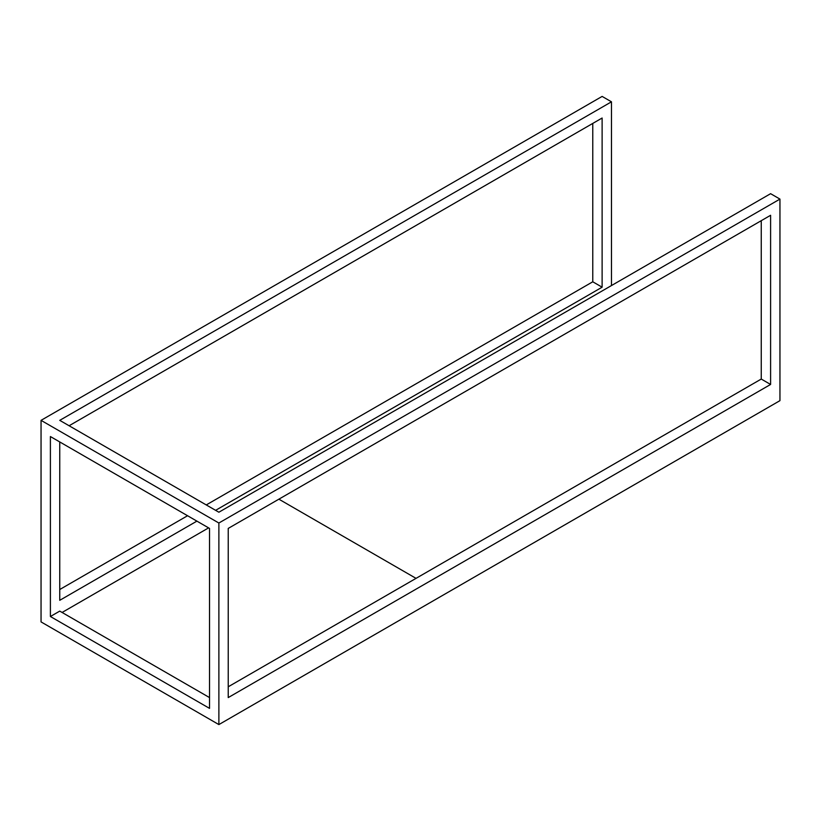 <?xml version="1.0" encoding="UTF-8"?>
<svg xmlns="http://www.w3.org/2000/svg" width="821" height="821" viewBox="0 0 821 821"><rect width="100%" height="100%" fill="white"/><g stroke="black" fill="none" stroke-linecap="round" stroke-linejoin="round"><path stroke-width="1.23" d="M41.05 420.352L602.121 96.416L611.471 101.814L59.748 420.352L218.879 512.222L770.601 193.684L779.95 199.093L218.879 523.018L41.05 420.352L41.05 621.908L218.879 724.584L218.879 523.018M209.529 708.379L209.529 528.416L50.399 436.546L50.399 616.509L209.529 708.379M228.228 686.787L761.252 379.056L761.252 220.685M779.95 199.093L779.95 400.648L218.879 724.584M278.883 499.178L416.031 578.364M208.596 527.882L62.088 612.466M50.399 616.509L59.748 611.111L209.529 697.583M228.228 697.583L228.228 528.416L770.601 215.287L770.601 384.454L228.228 697.583M761.252 379.056L770.601 384.454M611.471 285.564L611.471 101.814M196.907 521.13L59.748 600.315L59.748 441.944M206.256 504.936L592.772 281.788L602.121 287.186L602.121 118.019L69.108 425.75M602.121 287.186L215.605 510.334M187.557 515.732L59.748 589.519M592.772 281.788L592.772 123.417"/></g></svg>
